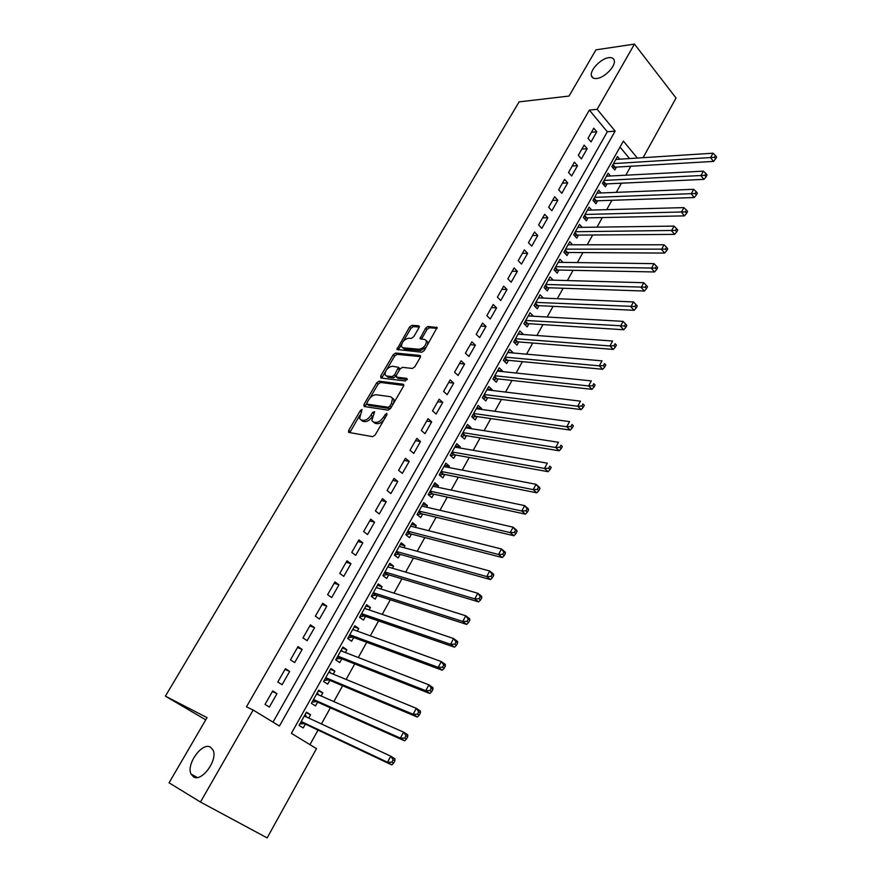 <?xml version="1.0" encoding="UTF-8"?>
<svg xmlns="http://www.w3.org/2000/svg" width="882" height="882" viewBox="0 0 882 882"><rect width="100%" height="100%" fill="white"/><g stroke="black" fill="none" stroke-linecap="round" stroke-linejoin="round"><path stroke-width="1.32" d="M362.006 409.457L360.33 410.615L348.71 430.35L348.908 432.445L372.689 436.667L375.159 434.991L386.933 414.738L386.757 413.261L383.516 417.043C381.101 420.681 378.488 422.478 375.655 422.412L373.648 422.081L371.818 420.56L374.641 411.673L372.535 412.5L371.035 415.08C368.643 418.674 366.063 420.438 363.296 420.383L361.333 420.064L359.569 418.608L362.006 409.457M596.75 78.498C604.556 77.881 616.165 65.786 614.214 60.285C613.574 58.168 611.755 57.297 608.778 57.661C600.885 58.455 589.54 70.417 591.469 75.896C592.098 77.936 593.851 78.807 596.75 78.498M193.412 776.822C201.526 782.654 218.207 759.832 213.036 750.064L210.522 747.197C202.287 741.74 185.926 764.286 191.074 774.087L193.412 776.822M419.016 327.685L418.718 325.8L411.949 325.315L409.579 326.99L396.878 349.47L421.828 352.227L424.275 350.529L437.108 327.553L428.035 326.472L425.609 328.17L419.986 338.721L424.76 339.537L426.447 340.805C426.193 345.303 423.735 348.125 419.082 349.272L403.041 347.784L401.442 346.582C401.685 342.161 404.099 339.361 408.675 338.192L411.321 338.412L413.724 336.726L419.016 327.685M637.366 158.065L623.365 141.087L291.391 733.339L316.484 748.631L267.147 837.9L200.479 802.047L169.068 782.808L207.027 717.628L165.386 696.152L519.101 101.871L569.033 96.061L595.956 49.844L634.478 44.1L676.042 98.034L643.077 157.691M200.479 802.047L253.156 710.043L279.418 726.04L615.129 131.109L597.147 109.291L634.478 44.1M273.001 722.138L607.323 131.771L589.341 110.096L246.464 706.813L253.156 710.043M589.341 110.096L597.147 109.291M379.062 381.2L376.68 382.854L363.946 404.474L364.156 406.514L388.135 410.13L390.594 408.443L403.493 386.261L403.206 384.221L379.062 381.2L380.506 382.457L378.124 384.111L369.767 398.311M380.693 376.03L393.24 354.729L395.621 353.054L419.953 355.446L420.262 357.419L414.849 366.747L412.39 368.444L402.424 367.342L400.009 369.029L396.415 375.17L396.68 377.176L407.032 378.411L405.511 381.013L380.936 378.014L380.693 376.03L382.127 377.287L385.247 371.983M619.704 159.201L617.477 156.533L611.865 166.555L614.787 170.005L616.419 167.084M610.443 175.992L608.106 173.258L602.45 183.368L605.405 186.808L607.059 183.853M601.094 192.949L598.658 190.137L592.947 200.346L595.945 203.764L597.61 200.787M591.668 210.059L589.121 207.182L583.366 217.479L586.387 220.864L588.062 217.865M582.164 227.335L579.496 224.37L573.686 234.766L576.751 238.129L578.438 235.097M572.583 244.777L569.783 241.723L563.918 252.208L567.016 255.56L568.725 252.495M562.925 262.384L559.982 259.231L554.061 269.815L557.192 273.144L558.923 270.046M553.179 280.156L550.092 276.915L544.106 287.598L547.281 290.895L549.023 287.775M543.257 298.094L538.384 297.829M543.29 298.039L540.104 294.753L534.073 305.536L537.281 308.81L539.034 305.657M533.147 316.208L528.362 315.734M533.246 316.021L530.027 312.757L523.93 323.65L527.182 326.891L528.957 323.716M522.938 334.487L518.241 333.815M523.114 334.168L519.851 330.937L513.699 341.929L516.984 345.149L518.781 341.94M512.629 352.943L508.021 352.061M512.883 352.491L509.575 349.283L503.368 360.385L506.698 363.571L508.506 360.33M502.222 371.576L502.553 370.991L497.713 370.484M502.553 370.991L499.212 367.816L492.939 379.017L496.301 382.171L498.132 378.907M491.715 390.395L492.123 389.668L487.305 389.083M492.123 389.668L488.738 386.514L482.41 397.826L485.817 400.957L487.658 397.661M481.109 409.38L481.594 408.52L476.787 407.859M481.594 408.52L478.165 405.4L471.782 416.811L475.222 419.92L477.085 416.591M470.404 428.564L470.966 427.55L466.181 426.811M470.966 427.55L467.493 424.463L461.043 435.995L464.538 439.06L466.413 435.697M459.588 447.935L460.228 446.777L455.465 445.95M460.228 446.777L456.722 443.712L450.206 455.355L453.734 458.397L455.63 455.002M448.662 467.482L449.39 466.181L444.649 465.277M449.39 466.181L445.84 463.149L439.258 474.902L442.841 477.912L444.748 474.483M437.637 487.239L438.442 485.784L433.724 484.791M438.442 485.784L434.848 482.785L428.211 494.648L431.827 497.624L433.768 494.163M426.491 507.183L427.395 505.573L422.698 504.493M427.395 505.573L423.757 502.608L417.043 514.592L420.714 517.536L422.665 514.041M415.246 527.326L416.238 525.551L411.563 524.393M416.238 525.551L412.544 522.629L405.775 534.735L409.48 537.645L411.453 534.106M403.89 547.667L404.959 545.738L400.318 544.481M404.959 545.738L401.233 542.838L394.386 555.076L398.146 557.942L400.141 554.381M392.413 568.217L393.581 566.123L388.951 564.778M393.581 566.123L389.8 563.267L382.887 575.615L386.691 578.449L388.708 574.855M380.815 588.967L382.082 586.717L377.474 585.273M382.082 586.717L378.257 583.884L371.267 596.364L375.126 599.165L377.154 595.526M369.106 609.936L370.462 607.511L365.887 605.978M370.462 607.511L366.592 604.721L359.536 617.323L363.439 620.09L365.49 616.419M357.276 631.126L358.731 628.524L354.189 626.893M358.731 628.524L354.807 625.768L347.684 638.502L351.631 641.225L353.704 637.51M345.325 652.526L346.88 649.747L342.359 648.016M346.88 649.747L342.911 647.035L335.711 659.89L339.713 662.58L341.808 658.832M333.253 674.146L334.906 671.18L330.419 669.35M334.906 671.18L330.882 668.512L323.617 681.51L327.663 684.156L329.78 680.364M321.059 695.986L322.812 692.844L318.347 690.904M322.812 692.844L318.733 690.209L311.39 703.34L315.491 705.953L317.63 702.116M272.703 690.948L265.019 704.42L269.352 707.088L277.003 693.638L272.703 690.948M285.415 668.677L277.808 682.007L282.075 684.73L289.649 671.423L285.415 668.677M297.984 646.649L290.454 659.835L294.676 662.591L302.173 649.428L297.984 646.649M310.42 624.842L302.978 637.895L307.134 640.696L314.554 627.664L310.42 624.842M322.735 603.266L315.359 616.187L319.471 619.032L326.814 606.132L322.735 603.266M334.917 581.911L327.619 594.7L331.676 597.577L338.942 584.821L334.917 581.911M346.979 560.776L339.757 573.432L343.76 576.354L350.959 563.719L346.979 560.776M358.908 539.861L351.764 552.386L355.722 555.34L362.844 542.838L358.908 539.861M370.727 519.156L363.649 531.548L367.562 534.547L374.607 522.166L370.727 519.156M382.424 498.661L375.412 510.932L379.282 513.952L386.25 501.704L382.424 498.661M394 478.364L387.066 490.513L390.88 493.578L397.782 481.451L394 478.364M405.455 458.276L398.598 470.304L402.357 473.402L409.193 461.396L405.455 458.276M416.811 438.387L410.009 450.294L413.735 453.425L420.493 441.54L416.811 438.387M428.046 418.696L421.309 430.482L424.992 433.646L431.684 421.872L428.046 418.696M439.17 399.193L432.511 410.869L436.138 414.066L442.764 402.413L439.17 399.193M450.184 379.888L443.591 391.454L447.174 394.673L453.734 383.13L450.184 379.888M461.088 360.771L454.561 372.226L458.1 375.478L464.605 364.046L461.088 360.771M471.892 341.841L465.42 353.175L468.915 356.46L475.365 345.138L471.892 341.841M482.586 323.088L476.181 334.322L479.643 337.63L486.015 326.417L482.586 323.088M493.181 304.522L486.842 315.646L490.249 318.986L496.577 307.873L493.181 304.522M503.677 286.132L497.393 297.146L500.767 300.508L507.029 289.517L503.677 286.132M514.074 267.919L507.845 278.822L511.174 282.218L517.381 271.325L514.074 267.919M524.371 249.871L518.197 260.675L521.494 264.093L527.634 253.31L524.371 249.871M534.558 231.999L528.461 242.704L531.714 246.144L537.788 235.461L534.558 231.999M544.668 214.293L538.615 224.899L541.835 228.361L547.854 217.777L544.668 214.293M554.668 196.752L548.681 207.259L551.856 210.754L557.821 200.258L554.668 196.752M564.59 179.377L558.648 189.784L561.79 193.301L567.699 182.905L564.59 179.377M574.414 162.156L568.526 172.475L571.624 176.014L577.49 165.717L574.414 162.156M584.138 145.1L578.316 155.32L581.381 158.881L587.18 148.683L584.138 145.1M591.039 141.903L596.794 131.804L593.784 128.199L588.007 138.32L591.039 141.903M309.957 744.651L318.038 730.087M321.434 723.957L330.397 707.805M333.848 701.587L342.624 685.744M346.13 679.438L354.74 663.926M358.279 657.531L366.714 642.317M370.308 635.845L378.576 620.939M382.215 614.379L390.318 599.771M394 593.134L401.938 578.824M405.665 572.109L413.438 558.086M417.208 551.294L424.826 537.557M428.641 530.688L436.105 517.238M439.953 510.292L447.262 497.117M451.154 490.094L458.32 477.184M462.245 470.095L469.257 457.46M473.237 450.305L480.095 437.924M484.108 430.703L490.833 418.575M494.868 411.288L501.461 399.414M505.529 392.071L511.979 380.44M516.091 373.031L522.409 361.653M526.554 354.178L532.728 343.043M536.906 335.513L542.959 324.609M547.171 317.013L553.08 306.341M557.325 298.7L563.124 288.26M567.391 280.553L573.057 270.333M577.357 262.582L582.903 252.583M587.236 244.777L592.66 234.998M597.026 227.137L602.329 217.567M606.717 209.662L611.91 200.302M616.32 192.353L621.402 183.191M625.834 175.198L630.795 166.246M629.561 158.562L620.013 147.062M308.733 718.058L310.585 714.729L306.462 712.138L299.042 725.401L303.199 727.97L305.359 724.1M165.386 696.152L205.749 719.833M607.323 131.771L615.129 131.109M310.585 714.729L306.153 712.689M277.003 693.638L272.373 691.532M289.649 671.423L284.985 669.427M302.173 649.428L297.466 647.553M314.554 627.664L309.825 625.9M326.814 606.132L322.051 604.468M338.942 584.821L334.146 583.256M350.959 563.719L346.13 562.264M362.844 542.838L357.982 541.482M374.607 522.166L369.723 520.92M386.25 501.704L381.344 500.546M397.782 481.451L392.843 480.392M409.193 461.396L404.232 460.426M420.493 441.54L415.51 440.669M431.684 421.872L426.668 421.1M442.764 402.413L437.726 401.718M453.734 383.13L448.673 382.534M464.605 364.046L459.522 363.527M475.365 345.138L470.26 344.708M486.015 326.417L480.888 326.064M496.577 307.873L491.428 307.609M507.029 289.517L501.858 289.318M517.381 271.325L512.188 271.215M527.634 253.31L522.431 253.266M537.788 235.461L532.563 235.494M547.854 217.777L542.617 217.887M557.821 200.258L552.562 200.446M567.699 182.905L562.429 183.158M577.49 165.717L572.197 166.036M587.18 148.683L581.877 149.069M596.794 131.804L591.469 132.256M361.124 420.019L362.811 421.298L361.333 420.064M372.149 416.91C369.767 420.163 367.309 421.728 364.784 421.629L362.811 421.298M373.395 422.026L375.137 423.327L373.648 422.081M384.034 419.722C381.708 422.5 379.403 423.823 377.143 423.658L375.137 423.327M359.801 415.246L349.812 432.61M403.835 385.401L380.506 382.457M366.692 403.537L365.049 406.646M366.967 402.721L367.121 404.143L388.179 407.263L389.899 406.084L391.487 403.35L392.534 398.278L390.638 396.735L376.195 394.75C373.439 394.75 370.881 396.514 368.533 400.053L366.967 402.721M367.099 404.143L368.577 405.389L367.121 404.143M390.869 407.98L389.646 408.531L368.577 405.389M393.659 403.184L394 399.546L392.457 398.08M386.779 369.404L394.662 355.997L393.24 354.729M420.582 356.659L397.043 354.332L394.662 355.997M396.602 377.154L398.124 378.444L407.374 379.558M392.281 366.217C387.661 367.353 385.247 370.197 385.015 374.74L386.559 375.964L392.115 376.625L394.53 374.949L398.443 367.298L392.281 366.217M386.36 375.93L387.992 377.22L386.559 375.964M396.062 376.063L393.559 377.893L387.992 377.22M399.899 369.205L399.37 368.125M382.127 377.287L381.796 378.113M402.721 347.74L404.452 349.063L403.041 347.784M426.171 347.276L420.493 350.562L404.452 349.063M427.638 344.752L427.858 342.106L426.469 340.882M437.086 328.336L429.435 327.773L427.009 329.471L421.409 339.25M401.575 344.245L398.3 350M419.303 327.046L413.338 326.605L410.968 328.28L403.416 341.125M306.572 717.055L305.128 714.53M299.814 724.012L304.268 723.582L391.773 764.914L387.507 762.235L390.748 756.183L304.301 715.997M301.214 721.531L387.507 762.235L391.851 762.202L393.559 763.272L394.849 760.857L393.152 759.777L391.851 762.202M393.152 759.777L390.748 756.183L394.993 758.873L394.849 760.857M393.559 763.272L391.773 764.914M318.645 694.928L317.333 692.734M312.074 702.116L316.528 701.631L404.606 740.836L400.395 738.113L403.603 732.126L316.594 694.035M313.54 699.503L400.395 738.113L404.728 738.069L406.404 739.16L407.682 736.768L406.007 735.665L404.728 738.069M406.007 735.665L403.603 732.126L407.793 734.86L407.682 736.768M406.404 739.16L404.606 740.836M330.585 673.043L329.405 671.158M324.201 680.441L328.677 679.901L417.296 717.044L413.151 714.266L416.315 708.334L328.765 672.293M325.734 677.707L413.151 714.266L417.462 714.199L419.115 715.313L420.372 712.943L418.718 711.829L417.462 714.199M418.718 711.829L416.315 708.334L420.438 711.135L420.372 712.943M419.115 715.313L417.296 717.044M342.392 651.39L341.356 649.791M336.218 658.997L340.695 658.391L429.843 693.495L425.752 690.672L428.884 684.818L340.816 650.773M337.817 656.131L425.752 690.672L430.041 690.595L431.684 691.731L432.93 689.382L431.298 688.247L430.041 690.595M431.298 688.247L428.884 684.818L432.952 687.651L432.93 689.382M431.684 691.731L429.843 693.495M354.09 629.968L353.197 628.657M348.103 637.763L352.591 637.102L442.246 670.221L438.222 667.343L441.309 661.555L352.734 629.472M349.768 634.775L438.222 667.343L442.499 667.255L444.109 668.413L445.344 666.086L443.734 664.94L442.499 667.255M443.734 664.94L441.309 661.555L445.333 664.444L445.344 666.086M444.109 668.413L442.246 670.221M365.655 608.767L364.916 607.731M359.867 616.739L364.365 616.022L454.528 647.19L450.548 644.279L453.613 638.546L364.542 608.393M361.598 613.64L450.548 644.279L454.814 644.169L456.402 645.337L457.626 643.044L456.038 641.876L454.814 644.169M456.038 641.876L453.613 638.546L457.571 641.479L457.626 643.044M456.402 645.337L454.528 647.19M377.099 587.798L376.515 587.004M371.509 595.934L376.03 595.163L466.666 624.423L462.741 621.457L465.773 615.79L376.217 587.522M373.307 592.715L462.741 621.457L466.986 621.336L468.562 622.527L469.764 620.255L468.199 619.065L466.986 621.336M468.199 619.065L465.773 615.79L469.676 618.767L469.764 620.255M468.562 622.527L466.666 624.423M383.053 575.329L387.562 574.513L478.672 601.888L474.803 598.889L477.801 593.277L387.793 566.861M384.905 571.999L474.803 598.889L479.036 598.757L480.58 599.958L481.781 597.72L480.238 596.508L479.036 598.757M480.238 596.508L477.801 593.277L481.66 596.298L481.781 597.72M480.58 599.958L478.672 601.888M394.463 554.932L398.995 554.061L490.557 579.606L486.732 576.552L489.697 571.007L399.237 546.399M396.382 551.493L486.732 576.552L490.954 576.409L492.476 577.633L493.666 575.417L492.134 574.193L490.954 576.409M492.134 574.193L489.697 571.007L493.501 574.072L493.666 575.417M492.476 577.633L490.557 579.606M405.775 534.735L410.306 533.808L502.31 557.556L498.539 554.469L501.472 548.979L410.571 526.146M407.749 531.196L498.539 554.469L502.74 554.315L504.25 555.55L505.419 553.356L503.909 552.11L502.74 554.315M503.909 552.11L501.472 548.979L505.221 552.088L505.419 553.356M504.25 555.55L502.31 557.556M417.164 514.691L421.508 513.765L513.93 535.749L510.215 532.618L513.115 527.193L421.805 506.092M419.005 511.086L510.215 532.618L514.404 532.441L515.893 533.698L517.05 531.526L515.562 530.269L514.404 532.441M515.562 530.269L513.115 527.193L516.819 530.336L517.05 531.526M515.893 533.698L513.93 535.749M428.432 494.835L432.599 493.909L525.44 514.162L521.769 510.998L524.647 505.629L432.919 486.236M430.151 491.186L521.769 510.998L525.948 510.81L527.414 512.089L528.55 509.939L527.094 508.66L525.948 510.81M527.094 508.66L524.647 505.629L528.296 508.804L528.55 509.939M527.414 512.089L525.44 514.162M439.578 475.178L443.58 474.251L536.818 492.817L533.202 489.598L536.047 484.295L443.922 466.578M441.187 471.473L533.202 489.598L537.358 489.411L538.803 490.69L539.938 488.573L538.494 487.283L537.358 489.411M538.494 487.283L536.047 484.295L539.652 487.514L539.938 488.573M538.803 490.69L536.818 492.817M450.614 455.707L454.462 454.792L548.086 471.683L544.514 468.441L547.325 463.182L454.825 447.097M452.113 451.948L544.514 468.441L548.659 468.232L550.081 469.533L551.206 467.427L549.784 466.126L548.659 468.232M549.784 466.126L551.206 467.427M550.081 469.533L548.086 471.683M461.529 436.425L465.233 435.51L559.232 450.779L555.704 447.494L558.493 442.29L465.619 427.814M462.929 432.621L555.704 447.494L559.838 447.273L561.239 448.585L562.352 446.501L560.941 445.19L559.838 447.273M560.941 445.19L562.352 446.501M561.239 448.585L559.232 450.779M472.344 417.318L475.905 416.414L570.268 430.085L566.784 426.767L569.54 421.618L476.313 408.719M473.645 413.482L566.784 426.767L570.897 426.535L572.286 427.858L573.388 425.808L571.999 424.474L570.897 426.535M571.999 424.474L573.388 425.808M572.286 427.858L570.268 430.085M483.038 398.41L486.467 397.506L581.183 409.601L577.743 406.249L580.466 401.156L486.897 389.811M484.262 394.519L577.743 406.249L581.844 406.007L583.211 407.352L584.303 405.312L582.936 403.967L581.844 406.007M582.936 403.967L584.303 405.312M583.211 407.352L581.183 409.601M493.633 379.668L496.941 378.775L591.987 389.337L588.603 385.952L591.293 380.903L497.382 371.068M494.769 375.743L588.603 385.952L592.682 385.699L594.038 387.055L595.107 385.037L593.762 383.681L592.682 385.699M593.762 383.681L595.107 385.037M594.038 387.055L591.987 389.337M504.118 361.102L507.304 360.22L602.682 369.271L599.341 365.854L602.009 360.859L507.767 352.513M505.177 357.144L599.341 365.854L603.398 365.589L604.743 366.967L605.802 364.961L604.468 363.593L603.398 365.589M604.468 363.593L605.802 364.961M604.743 366.967L602.682 369.271M514.504 342.712L517.58 341.841L613.266 349.415L609.969 345.965L612.604 341.025L518.054 334.135M515.496 338.71L609.969 345.965L614.015 345.689L615.338 347.078L616.386 345.094L615.074 343.715L614.015 345.689M615.074 343.715L616.386 345.094M615.338 347.078L613.266 349.415M524.79 324.499L527.745 323.639L623.739 329.758L620.487 326.274L623.1 321.379L528.252 315.932M525.716 320.464L624.522 325.987L625.823 327.387L626.87 325.436L625.57 324.036L624.522 325.987M623.1 321.379L625.57 324.036M625.823 327.387L623.739 329.758M534.966 306.451L537.822 305.602L634.114 310.299L630.906 306.782L633.485 301.942L538.351 297.884M535.837 302.383L634.93 306.495L636.209 307.906L637.245 305.966L635.955 304.555L634.93 306.495M633.485 301.942L635.955 304.555M636.209 307.906L634.114 310.299M545.054 288.579L547.81 287.73L644.389 291.038L641.214 287.488L643.772 282.703L548.35 280.024M545.859 284.467L645.227 287.19L646.495 288.612L647.509 286.694L646.241 285.272L645.227 287.19M643.772 282.703L646.241 285.272M646.495 288.612L644.389 291.038M555.043 270.862L557.7 270.024L654.554 271.965L651.423 268.393L653.959 263.641L558.262 262.318M555.792 266.728L655.414 268.084L656.671 269.506L657.674 267.61L656.428 266.177L655.414 268.084M653.959 263.641L656.428 266.177M656.671 269.506L654.554 271.965M564.932 253.31L567.501 252.484L664.62 253.079L661.522 249.485L664.036 244.777L568.074 244.777M565.638 249.143L665.513 249.154L666.748 250.598L667.74 248.724L666.516 247.28L665.513 249.154M664.036 244.777L666.516 247.28M666.748 250.598L664.62 253.079M574.733 235.913L577.214 235.108L674.587 234.38L671.533 230.753L674.024 226.101L577.809 227.402M575.384 231.723L675.502 230.423L676.726 231.878L677.718 230.015L676.494 228.559L675.502 230.423M674.024 226.101L676.494 228.559M676.726 231.878L674.587 234.38M584.435 218.681L586.839 217.887L684.454 215.87L681.444 212.22L683.903 207.612L587.445 210.181M585.042 214.469L685.391 211.878L686.604 213.345L687.585 211.493L686.383 210.026L685.391 211.878M683.903 207.612L686.383 210.026M686.604 213.345L684.454 215.87M594.06 201.603L596.375 200.82L694.222 197.535L691.256 193.853L693.693 189.299L597.004 193.114M594.622 197.359L695.192 193.511L696.383 194.988L697.353 193.158L696.163 191.681L695.192 193.511M693.693 189.299L696.163 191.681M696.383 194.988L694.222 197.535M603.586 184.68L605.824 183.919L703.902 179.377L700.969 175.672L703.384 171.163L606.463 176.202M604.104 180.413L704.894 175.32L706.063 176.808L707.033 175L705.854 173.511L704.894 175.32M703.384 171.163L705.854 173.511M706.063 176.808L703.902 179.377M613.023 167.911L615.184 167.161L713.494 161.406L710.583 157.669L712.976 153.203L615.845 159.444M613.508 163.622L714.497 157.305L715.655 158.804L716.614 157.018L715.456 155.519L714.497 157.305M712.976 153.203L715.456 155.519M715.655 158.804L713.494 161.406M361.664 411.729L360.33 410.615M386.415 415.62L385.026 414.441M373.902 413.658L372.535 412.5M364.784 421.629L363.296 420.383M372.425 416.249L371.035 415.08M377.143 423.658L375.655 422.412M384.905 418.222L383.516 417.043M350.198 431.574L348.71 430.35M403.835 384.784L403.206 384.221M365.413 405.72L363.946 404.474M378.124 384.111L376.68 382.854M389.646 408.531L388.179 407.263M391.277 407.275L389.899 406.084M392.865 404.54L391.487 403.35M397.043 354.332L395.621 353.054M420.615 356.041L419.953 355.446M398.124 378.444L396.68 377.176M393.559 377.893L392.115 376.625M395.974 376.217L394.53 374.949M399.447 369.988L398.124 368.808M420.493 350.562L419.082 349.272M421.706 338.567L420.295 337.266M427.009 329.471L425.609 328.17M429.435 327.773L428.035 326.472M437.141 327.718L436.458 327.079M398.62 349.272L397.198 348.004M410.968 328.28L409.579 326.99M413.338 326.605L411.949 325.315M419.369 326.406L418.718 325.8M303.673 723.505L301.027 721.862M304.268 723.582L301.137 721.641M315.932 701.554L313.319 699.889M316.528 701.631L313.452 699.658M328.071 679.835L325.491 678.148M328.677 679.901L325.634 677.905M340.088 658.347L337.541 656.627M340.695 658.391L337.685 656.362M351.984 637.058L349.47 635.316M352.591 637.102L349.625 635.04M363.759 616L361.267 614.225M364.365 616.022L361.433 613.938M375.412 595.141L372.954 593.354M376.03 595.163L373.13 593.046M386.955 574.502L384.53 572.683M387.562 574.513L384.706 572.363M398.377 554.061L395.985 552.22M398.995 554.061L396.172 551.889M409.689 533.819L407.319 531.956M410.306 533.808L407.517 531.614M420.89 513.776L418.553 511.902M421.508 513.765L418.752 511.538M431.982 493.942L429.677 492.035M432.599 493.909L429.876 491.671M442.962 474.284L440.68 472.366M443.58 474.251L440.901 471.98M453.833 454.825L451.584 452.885M454.462 454.792L451.805 452.488M464.605 435.554L462.388 433.591M465.233 435.51L462.609 433.194M475.277 416.469L473.083 414.485M475.905 416.414L473.314 414.077M485.839 397.573L483.667 395.566M486.467 397.506L483.909 395.147M496.312 378.841L494.163 376.823M496.941 378.775L494.405 376.393M506.676 360.297L504.548 358.257M507.304 360.22L504.802 357.816M516.94 341.929L514.845 339.879M517.58 341.841L515.099 339.416M527.116 323.727L525.044 321.654M527.745 323.639L525.308 321.191M537.193 305.701L535.142 303.617M537.822 305.602L535.418 303.132M547.171 287.841L545.153 285.735M547.81 287.73L545.429 285.25M557.06 270.146L555.065 268.018M557.7 270.024L555.34 267.522M566.861 252.605L564.888 250.477M567.501 252.484L565.175 249.97M576.574 235.24L574.623 233.091M577.214 235.108L574.91 232.572M586.199 218.019L584.27 215.858M586.839 217.887L584.557 215.329M595.736 200.964L593.829 198.781M596.375 200.82L594.126 198.252M605.184 184.062L603.288 181.868M605.824 183.919L603.597 181.328M614.545 167.315L612.681 165.099M615.184 167.161L612.99 164.548M197.27 777.494L191.074 774.087M593.244 78.079L591.469 75.896M348.919 432.445L348.368 431.993M394 399.546L392.534 398.278M399.877 368.577L398.443 367.298M427.858 342.106L426.447 340.805"/></g></svg>
